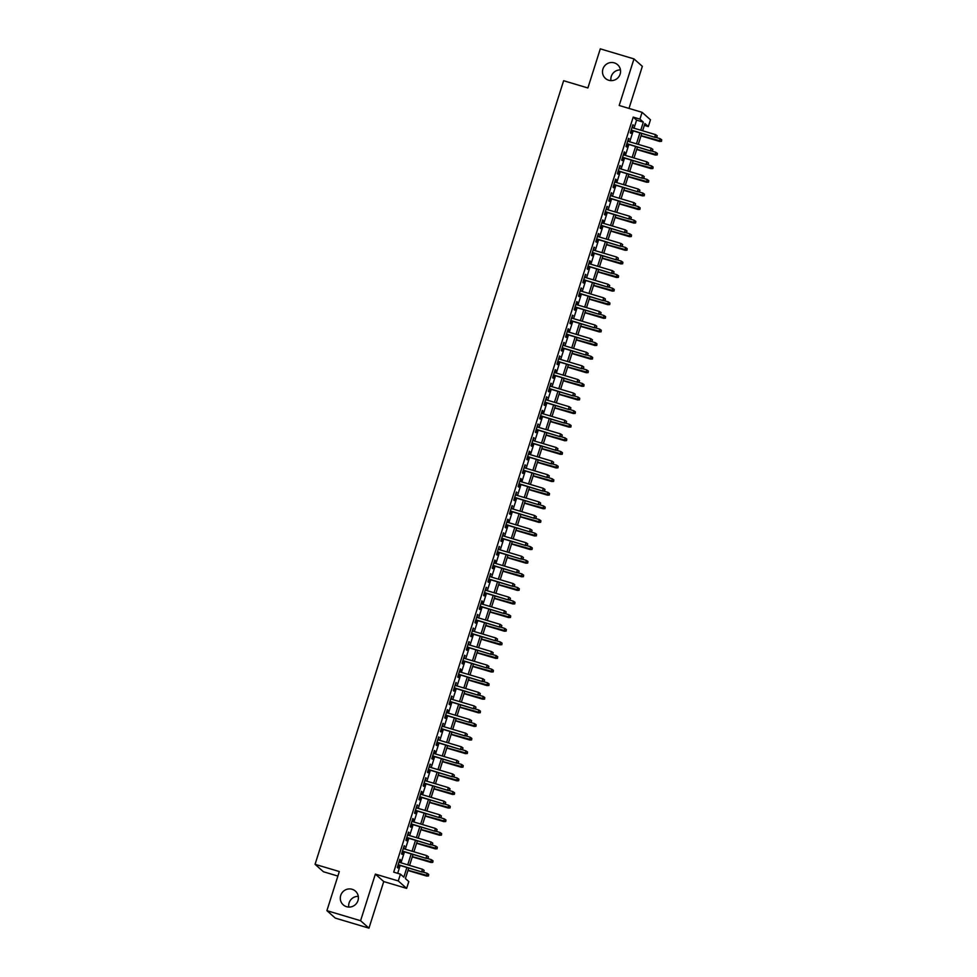 <?xml version="1.0" encoding="UTF-8"?>
<svg xmlns="http://www.w3.org/2000/svg" width="977" height="977" viewBox="0 0 977 977"><rect width="100%" height="100%" fill="white"/><g stroke="black" fill="none" stroke-linecap="round" stroke-linejoin="round"><path stroke-width="1.47" d="M352.123 889.29A9.172 8.964 131.6 0 1 357.191 902.357A9.172 8.964 131.6 0 1 343.269 904.861A9.172 8.964 131.6 0 1 352.123 889.29M614.277 62.858A9.172 8.964 131.6 0 1 619.357 75.925A9.172 8.964 131.6 0 1 605.435 78.416A9.172 8.964 131.6 0 1 614.277 62.858M348.789 907.071A9.172 8.964 131.6 0 1 358.303 896.373M610.955 80.627A9.172 8.964 131.6 0 1 620.456 69.929M408.74 868.052L405.406 878.567L408.801 881.584L406.652 888.386L398.274 880.949L400.436 874.146L403.831 877.163L406.896 867.503M383.741 881.559L375.363 874.122L360.586 920.713L326.904 910.662L335.282 918.099L368.964 928.15L383.741 881.559L406.652 888.386M337.883 876.064L323.436 871.753L315.058 864.315L563.631 80.725L587.885 87.967L600.293 48.85L633.975 58.901L619.186 105.492L642.097 112.331L650.474 119.768L648.313 126.57L644.918 123.554L642.622 130.771M628.993 108.423L642.341 66.338L633.975 58.901M644.332 125.386L648.313 126.57M360.586 920.713L368.964 928.15M399.605 862.41L400.436 859.821L399.862 859.308L397.273 867.478L397.847 867.979L398.763 865.072M403.928 848.805L404.185 845.703L401.596 853.874L402.158 854.374L403.074 851.48M408.239 835.201L408.496 832.099L405.907 840.269L406.469 840.77L407.397 837.875M412.55 821.596L413.381 819.007L412.807 818.506L410.218 826.664L410.792 827.165L411.708 824.27M416.874 807.991L417.13 804.901L414.541 813.059L415.103 813.56L416.019 810.666M421.185 794.386L422.015 791.797L421.441 791.297L418.852 799.455L419.414 799.955L420.342 797.061M425.496 780.782L425.764 777.692L423.175 785.85L423.737 786.351L424.653 783.456M429.819 767.177L430.075 764.087L427.486 772.245L428.048 772.746L428.976 769.852M434.13 753.572L434.96 750.983L434.386 750.483L431.797 758.64L432.371 759.141L433.287 756.247M438.453 739.98L438.71 736.878L436.121 745.036L436.682 745.536L437.598 742.642M442.764 726.375L443.021 723.273L440.432 731.431L440.993 731.932L441.922 729.037M447.075 712.77L447.906 710.169L447.332 709.668L444.743 717.826L445.317 718.339L446.233 715.433M451.398 699.166L451.655 696.064L449.066 704.222L449.628 704.735L450.544 701.828M455.709 685.561L455.966 682.459L453.377 690.629L453.939 691.13L454.867 688.223M460.02 671.956L460.851 669.355L460.277 668.854L457.688 677.024L458.262 677.525L459.178 674.618M464.344 658.351L464.6 655.249L462.011 663.42L462.573 663.92L463.489 661.014M468.655 644.747L468.911 641.645L466.322 649.815L466.884 650.316L467.812 647.409M472.966 631.142L473.234 628.04L470.633 636.21L471.207 636.711L472.123 633.804M477.289 617.537L477.545 614.435L474.956 622.605L475.518 623.106L476.446 620.212M481.6 603.933L482.43 601.343L481.856 600.843L479.267 609.001L479.841 609.501L480.757 606.607M485.923 590.328L486.18 587.238L483.591 595.396L484.152 595.897L485.068 593.002M490.234 576.723L490.491 573.633L487.902 581.791L488.463 582.292L489.392 579.398M494.545 563.118L495.376 560.529L494.802 560.029L492.213 568.187L492.787 568.687L493.703 565.793M498.868 549.514L499.125 546.424L496.536 554.582L497.098 555.083L498.014 552.188M503.179 535.909L503.436 532.819L500.847 540.977L501.409 541.478L502.337 538.583M507.49 522.304L508.321 519.715L507.747 519.214L505.158 527.372L505.732 527.873L506.648 524.979M511.814 508.712L512.07 505.61L509.481 513.768L510.043 514.268L510.959 511.374M516.125 495.107L516.381 492.005L513.792 500.163L514.354 500.676L515.282 497.769M520.436 481.502L521.266 478.901L520.692 478.4L518.103 486.558L518.677 487.071L519.593 484.165M524.759 467.898L525.015 464.796L522.426 472.953L522.988 473.466L523.904 470.56M529.07 454.293L529.9 451.692L529.326 451.191L526.737 459.361L527.311 459.862L528.227 456.955M533.393 440.688L533.65 437.586L531.061 445.756L531.622 446.257L532.538 443.35M537.704 427.083L537.961 423.981L535.372 432.152L535.933 432.652L536.861 429.746M542.015 413.479L542.846 410.89L542.272 410.377L539.683 418.547L540.257 419.048L541.173 416.141M546.338 399.874L546.595 396.772L544.006 404.942L544.568 405.443L545.484 402.548M550.649 386.269L550.906 383.167L548.317 391.337L548.879 391.838L549.807 388.944M554.96 372.664L555.791 370.075L555.217 369.575L552.628 377.733L553.202 378.233L554.118 375.339M559.284 359.06L559.54 355.97L556.951 364.128L557.513 364.629L558.429 361.734M563.595 345.455L563.851 342.365L561.262 350.523L561.824 351.024L562.752 348.13M567.906 331.85L568.736 329.261L568.162 328.76L565.573 336.918L566.147 337.419L567.063 334.525M572.229 318.246L572.485 315.156L569.896 323.314L570.458 323.814L571.374 320.92M576.54 304.641L577.37 302.052L576.796 301.551L574.207 309.709L574.781 310.21L575.697 307.315M580.863 291.048L581.12 287.946L578.531 296.104L579.092 296.605L580.008 293.711M585.174 277.444L585.431 274.342L582.842 282.5L583.403 283L584.331 280.106M589.485 263.839L590.316 261.238L589.742 260.737L587.153 268.895L587.727 269.408L588.642 266.501M593.808 250.234L594.065 247.132L591.476 255.29L592.038 255.803L592.954 252.896M598.119 236.629L598.376 233.527L595.787 241.698L596.349 242.198L597.277 239.292M602.43 223.025L603.261 220.423L602.687 219.923L600.098 228.093L600.672 228.594L601.588 225.687M606.754 209.42L607.01 206.318L604.421 214.488L604.983 214.989L605.899 212.082M611.065 195.815L611.321 192.713L608.732 200.883L609.294 201.384L610.222 198.478M615.376 182.21L616.206 179.621L615.632 179.109L613.043 187.279L613.617 187.779L614.533 184.885M619.699 168.606L619.955 165.504L617.366 173.674L617.928 174.175L618.844 171.28M624.01 155.001L624.84 152.412L624.266 151.911L621.677 160.069L622.251 160.57L623.167 157.676M628.333 141.396L628.59 138.307L626.001 146.465L626.562 146.965L627.478 144.071M634.036 128.207L636.601 120.134L633.206 117.118L393.694 872.143L400.436 874.146M397.676 873.328L400.155 865.488M400.997 862.825L404.466 851.883M405.321 849.221L408.789 838.29M409.632 835.616L413.1 824.686M413.943 822.011L417.411 811.081M418.266 808.406L421.734 797.476M422.577 794.802L426.045 783.872M426.888 781.197L430.356 770.267M431.211 767.592L434.68 756.662M435.522 753.988L438.991 743.057M439.845 740.395L443.314 729.453M444.156 726.79L447.625 715.848M448.467 713.186L451.936 702.243M452.791 699.581L456.259 688.638M457.102 685.976L460.57 675.034M461.413 672.371L464.881 661.429M465.736 658.767L469.204 647.824M470.047 645.162L473.515 634.22M474.358 631.557L477.826 620.627M478.681 617.952L482.149 607.022M482.992 604.348L486.461 593.418M487.303 590.743L490.784 579.813M491.626 577.138L495.095 566.208M495.937 563.534L499.406 552.603M500.261 549.929L503.729 538.999M504.572 536.324L508.04 525.394M508.883 522.719L512.351 511.789M513.206 509.127L516.674 498.185M517.517 495.522L520.985 484.58M521.828 481.917L525.296 470.975M526.151 468.313L529.619 457.37M530.462 454.708L533.93 443.766M534.773 441.103L538.254 430.161M539.096 427.499L542.565 416.556M543.407 413.894L546.876 402.964M547.731 400.289L551.199 389.359M552.042 386.684L555.51 375.754M556.353 373.08L559.821 362.149M560.676 359.475L564.144 348.545M564.987 345.87L568.455 334.94M569.298 332.265L572.766 321.335M573.621 318.661L577.089 307.731M577.932 305.056L581.4 294.126M582.243 291.464L585.724 280.521M586.566 277.859L590.035 266.916M590.877 264.254L594.346 253.312M595.201 250.649L598.669 239.707M599.512 237.045L602.98 226.102M603.823 223.44L607.291 212.498M608.146 209.835L611.614 198.893M612.457 196.23L615.925 185.288M616.768 182.626L620.236 171.696M621.091 169.021L624.559 158.091M625.402 155.416L628.87 144.486M629.713 141.812L633.194 130.881M632.644 127.792L632.901 124.702L630.312 132.86L630.873 133.361L631.801 130.466M375.363 874.122L398.274 880.949M633.206 117.118L639.935 119.133L642.097 112.331M326.904 910.662L339.312 871.545L315.058 864.315M641.779 133.446L638.311 144.376M637.468 147.051L634 157.981M633.145 160.655L629.677 171.586M628.834 174.248L625.365 185.19M624.523 187.853L621.054 198.795M620.2 201.457L616.731 212.4M615.889 215.062L612.42 226.005M611.578 228.667L608.097 239.609M607.254 242.272L603.786 253.214M602.943 255.876L599.475 266.819M598.62 269.481L595.152 280.411M594.309 283.086L590.841 294.016M589.998 296.69L586.53 307.621M585.675 310.295L582.207 321.225M581.364 323.9L577.895 334.83M577.053 337.505L573.584 348.435M572.73 351.109L569.261 362.04M568.419 364.714L564.95 375.644M564.108 378.319L560.627 389.249M559.784 391.911L556.316 402.854M555.473 405.516L552.005 416.458M551.15 419.121L547.682 430.063M546.839 432.726L543.371 443.668M542.528 446.33L539.06 457.273M538.205 459.935L534.737 470.877M533.894 473.54L530.426 484.482M529.583 487.144L526.115 498.087M525.26 500.749L521.791 511.679M520.949 514.354L517.48 525.284M516.638 527.959L513.157 538.889M512.314 541.563L508.846 552.493M508.003 555.168L504.535 566.098M503.68 568.773L500.212 579.703M499.369 582.377L495.901 593.308M495.058 595.982L491.59 606.912M490.735 609.575L487.267 620.517M486.424 623.179L482.956 634.122M482.113 636.784L478.645 647.727M477.79 650.389L474.321 661.331M473.479 663.994L470.01 674.936M469.168 677.598L465.687 688.541M464.844 691.203L461.376 702.145M460.533 704.808L457.065 715.75M456.21 718.413L452.742 729.343M451.899 732.017L448.431 742.947M447.588 745.622L444.12 756.552M443.265 759.227L439.797 770.157M438.954 772.831L435.486 783.762M434.643 786.436L431.175 797.366M430.32 800.041L426.851 810.971M426.009 813.646L422.54 824.576M421.698 827.25L418.229 838.181M417.374 840.843L413.906 851.785M413.063 854.448L409.595 865.39M640.765 130.222L643.33 122.149L639.935 119.133M407.739 864.84L411.207 853.898M412.05 851.236L415.518 840.293M416.373 837.631L419.841 826.689M420.684 824.026L424.152 813.084M424.995 810.422L428.463 799.479M429.318 796.817L432.787 785.874M433.629 783.212L437.098 772.27M437.94 769.607L441.409 758.665M442.263 756.003L445.732 745.072M446.574 742.398L450.043 731.468M450.885 728.793L454.366 717.863M455.209 715.188L458.677 704.258M459.52 701.584L462.988 690.654M463.843 687.979L467.311 677.049M468.154 674.374L471.622 663.444M472.465 660.77L475.933 649.839M476.788 647.165L480.257 636.235M481.099 633.572L484.568 622.63M485.41 619.968L488.879 609.025M489.733 606.363L493.202 595.42M494.044 592.758L497.513 581.816M498.355 579.153L501.836 568.211M502.679 565.549L506.147 554.606M506.99 551.944L510.458 541.002M511.313 538.339L514.781 527.409M515.624 524.734L519.092 513.804M519.935 511.13L523.403 500.2M524.258 497.525L527.727 486.595M528.569 483.92L532.038 472.99M532.88 470.316L536.349 459.385M537.203 456.711L540.672 445.781M541.514 443.106L544.983 432.176M545.825 429.501L549.306 418.571M550.149 415.909L553.617 404.966M554.46 402.304L557.928 391.362M558.783 388.699L562.251 377.757M563.094 375.095L566.562 364.152M567.405 361.49L570.873 350.548M571.728 347.885L575.197 336.943M576.039 334.281L579.508 323.338M580.35 320.676L583.819 309.746M584.673 307.071L588.142 296.141M588.984 293.466L592.453 282.536M593.295 279.862L596.764 268.931M597.619 266.257L601.087 255.327M601.93 252.652L605.398 241.722M606.253 239.047L609.721 228.117M610.564 225.443L614.032 214.513M614.875 211.838L618.343 200.908M619.198 198.246L622.667 187.303M623.509 184.641L626.978 173.698M627.82 171.036L631.289 160.094M632.143 157.431L635.612 146.489M636.454 143.827L639.923 132.884M636.601 120.134L643.33 122.149M632.803 125.007L633.462 125.203M628.492 138.612L629.151 138.807M624.169 152.204L624.84 152.412M619.858 165.809L620.517 166.017M615.547 179.414L616.206 179.621M611.223 193.019L611.883 193.214M606.912 206.623L607.572 206.819M602.589 220.228L603.261 220.423M598.278 233.833L598.938 234.028M593.967 247.437L594.627 247.633M589.644 261.042L590.316 261.238M585.333 274.647L585.992 274.842M581.022 288.252L581.681 288.447M576.699 301.856L577.37 302.052M572.388 315.461L573.047 315.656M568.077 329.066L568.736 329.261M563.753 342.671L564.413 342.866M559.442 356.275L560.102 356.471M555.119 369.88L555.791 370.075M550.808 383.472L551.468 383.68M546.497 397.077L547.157 397.285M542.174 410.682L542.846 410.89M537.863 424.287L538.522 424.482M533.552 437.891L534.211 438.087M529.229 451.496L529.9 451.692M524.918 465.101L525.577 465.296M520.607 478.706L521.266 478.901M516.283 492.31L516.943 492.506M511.972 505.915L512.632 506.11M507.649 519.52L508.321 519.715M503.338 533.124L503.998 533.32M499.027 546.729L499.687 546.925M494.704 560.334L495.376 560.529M490.393 573.939L491.052 574.134M486.082 587.543L486.741 587.739M481.759 601.136L482.43 601.343M477.448 614.741L478.107 614.948M473.137 628.345L473.796 628.553M468.813 641.95L469.473 642.145M464.502 655.555L465.162 655.75M460.191 669.16L460.851 669.355M455.868 682.764L456.528 682.96M451.557 696.369L452.217 696.564M447.234 709.974L447.906 710.169M442.923 723.578L443.582 723.774M438.612 737.183L439.271 737.379M434.289 750.788L434.96 750.983M429.978 764.393L430.637 764.588M425.667 777.997L426.326 778.193M421.343 791.602L422.015 791.797M417.032 805.207L417.692 805.402M412.721 818.799L413.381 819.007M408.398 832.404L409.058 832.612M404.087 846.009L404.747 846.216M399.764 859.613L400.436 859.821M631.13 130.271L655.152 137.427L631.203 130.051M656.752 137.122L657.179 135.766L656.752 137.122L654.737 137.073L655.518 134.618L631.985 127.596M655.152 137.427L656.984 137.33M657.179 135.766L655.518 134.618M661.502 141.347L661.71 139.784L661.502 141.347L659.67 141.445L660.049 138.636L655.848 137.391M661.282 141.152L641.071 135.656M659.67 141.445L641.01 135.876M660.049 138.636L661.71 139.784M626.819 143.863L650.829 151.032L626.892 143.656M652.441 150.727L652.868 149.371L652.441 150.727L650.426 150.666L651.195 148.223L627.661 141.201M650.829 151.032L652.66 150.934M652.868 149.371L651.195 148.223M622.508 157.468L646.518 164.637L622.569 157.248M648.117 164.331L648.557 162.976L648.117 164.331L646.102 164.27L646.884 161.828L623.35 154.806M646.518 164.637L648.349 164.539M648.557 162.976L646.884 161.828M618.185 171.073L642.194 178.241L618.258 170.853M643.806 177.936L644.234 176.581L643.806 177.936L641.791 177.875L642.573 175.433L619.039 168.41M642.194 178.241L644.038 178.144M644.234 176.581L642.573 175.433M613.874 184.677L637.883 191.846L613.947 184.458M639.495 191.541L639.923 190.185L639.495 191.541L637.48 191.48L638.25 189.037L614.716 182.015M637.883 191.846L639.715 191.748M639.923 190.185L638.25 189.037M657.191 154.952L657.399 153.389L657.191 154.952L655.359 155.05L655.726 152.241L651.537 150.995M656.971 154.757L636.76 149.261M655.359 155.05L636.686 149.481M655.726 152.241L657.399 153.389M652.88 168.557L653.076 166.994L652.88 168.557L651.048 168.655L651.415 165.846L647.226 164.6M652.648 168.349L632.449 162.866M651.048 168.655L632.375 163.086M651.415 165.846L653.076 166.994M648.557 182.162L648.765 180.598L648.557 182.162L646.725 182.259L647.092 179.45L642.903 178.205M648.337 181.954L628.126 176.471M646.725 182.259L628.064 176.69M647.092 179.45L648.765 180.598M644.246 195.766L644.454 194.203L644.246 195.766L642.414 195.864L642.781 193.055L638.592 191.81M644.014 195.559L623.814 190.075M642.414 195.864L623.741 190.295M642.781 193.055L644.454 194.203M609.55 198.282L633.572 205.451L609.624 198.062M635.172 205.146L635.612 203.79L635.172 205.146L633.157 205.085L633.939 202.642L610.405 195.62M633.572 205.451L635.404 205.353M635.612 203.79L633.939 202.642M639.935 209.371L640.13 207.808L639.935 209.371L638.091 209.469L638.469 206.66L634.281 205.414M639.703 209.163L619.503 203.68M638.091 209.469L619.43 203.9M638.469 206.66L640.13 207.808M605.239 211.887L629.249 219.056L605.313 211.667M630.861 218.75L631.289 217.395L630.861 218.75L628.846 218.689L629.628 216.247L606.082 209.225M629.249 219.056L631.093 218.946M631.289 217.395L629.628 216.247M600.928 225.492L624.938 232.66L600.989 225.272M626.55 232.355L626.978 230.999L626.55 232.355L624.535 232.294L625.304 229.851L601.771 222.829M624.938 232.66L626.77 232.55M626.978 230.999L625.304 229.851M596.605 239.096L620.627 246.265L596.678 238.876M622.227 245.96L622.667 244.592L622.227 245.96L620.212 245.899L620.993 243.456L597.46 236.434M620.627 246.265L622.459 246.155M622.667 244.592L620.993 243.456M592.294 252.701L616.304 259.87L592.367 252.481M617.916 259.564L618.343 258.197L617.916 259.564L615.901 259.503L616.682 257.049L593.137 250.039M616.304 259.87L618.136 259.76M618.343 258.197L616.682 257.049M587.983 266.306L611.993 273.475L588.044 266.086M613.605 273.169L614.032 271.801L613.605 273.169L611.59 273.108L612.359 270.653L588.826 263.631M611.993 273.475L613.825 273.365M614.032 271.801L612.359 270.653M635.612 222.976L635.819 221.413L635.612 222.976L633.78 223.074L634.146 220.265L629.957 219.019M635.392 222.768L615.18 217.285M633.78 223.074L615.119 217.505M634.146 220.265L635.819 221.413M631.301 236.581L631.508 235.017L631.301 236.581L629.469 236.678L629.835 233.869L625.646 232.624M631.069 236.373L610.869 230.89M629.469 236.678L610.796 231.109M629.835 233.869L631.508 235.017M626.99 250.185L627.185 248.622L626.99 250.185L625.146 250.283L625.524 247.474L621.335 246.216M626.758 249.978L606.546 244.494M625.146 250.283L606.485 244.714M625.524 247.474L627.185 248.622M622.667 263.79L622.874 262.227L622.667 263.79L620.835 263.888L621.201 261.079L617.012 259.821M622.447 263.582L602.235 258.099M620.835 263.888L602.162 258.319M621.201 261.079L622.874 262.227M618.356 277.383L618.563 275.832L618.356 277.383L616.524 277.492L616.89 274.684L612.701 273.426M618.123 277.187L597.924 271.704M616.524 277.492L597.851 271.924M616.89 274.684L618.563 275.832M583.66 279.91L607.682 287.079L583.733 279.691M609.282 286.774L609.709 285.406L609.282 286.774L607.267 286.713L608.048 284.258L584.515 277.236M607.682 287.079L609.514 286.969M609.709 285.406L608.048 284.258M614.032 290.987L614.24 289.436L614.032 290.987L612.2 291.097L612.579 288.288L608.378 287.03M613.812 290.792L593.601 285.308M612.2 291.097L593.54 285.528M612.579 288.288L614.24 289.436M579.349 293.515L603.359 300.672L579.422 293.295M604.971 300.379L605.398 299.011L604.971 300.379L602.956 300.318L603.725 297.863L580.191 290.841M603.359 300.672L605.19 300.574M605.398 299.011L603.725 297.863M609.721 304.592L609.929 303.029L609.721 304.592L607.889 304.702L608.256 301.893L604.067 300.635M609.501 304.397L589.29 298.913M607.889 304.702L589.216 299.133M608.256 301.893L609.929 303.029M575.038 307.12L599.048 314.276L575.099 306.9M600.647 313.983L601.087 312.616L600.647 313.983L598.632 313.922L599.414 311.468L575.88 304.445M599.048 314.276L600.879 314.179M601.087 312.616L599.414 311.468M605.41 318.197L605.606 316.633L605.41 318.197L603.578 318.307L603.945 315.498L599.756 314.24M605.178 318.001L584.979 312.518M603.578 318.307L584.905 312.738M603.945 315.498L605.606 316.633M570.715 320.725L594.724 327.881L570.788 320.505M596.336 327.588L596.764 326.22L596.336 327.588L594.321 327.527L595.103 325.072L571.569 318.05M594.724 327.881L596.568 327.783M596.764 326.22L595.103 325.072M601.087 331.801L601.295 330.238L601.087 331.801L599.255 331.911L599.622 329.09L595.433 327.845M600.867 331.606L580.656 326.123M599.255 331.911L580.594 326.342M599.622 329.09L601.295 330.238M566.404 334.329L590.413 341.486L566.477 334.11M592.025 341.181L592.453 339.825L592.025 341.181L590.01 341.132L590.78 338.677L567.246 331.655M590.413 341.486L592.245 341.388M592.453 339.825L590.78 338.677M596.776 345.406L596.984 343.843L596.776 345.406L594.944 345.516L595.311 342.695L591.122 341.449M596.544 345.211L576.345 339.715M594.944 345.516L576.271 339.935M595.311 342.695L596.984 343.843M562.08 347.934L586.102 355.091L562.154 347.714M587.702 354.785L588.142 353.43L587.702 354.785L585.687 354.736L586.469 352.282L562.935 345.26M586.102 355.091L587.934 354.993M588.142 353.43L586.469 352.282M592.465 359.011L592.66 357.448L592.465 359.011L590.621 359.109L591 356.3L586.811 355.054M592.233 358.815L572.034 353.32M590.621 359.109L571.96 353.54M591 356.3L592.66 357.448M557.769 361.539L581.779 368.695L557.843 361.319M583.391 368.39L583.819 367.034L583.391 368.39L581.376 368.341L582.158 365.887L558.612 358.864M581.779 368.695L583.623 368.598M583.819 367.034L582.158 365.887M553.458 375.131L577.468 382.3L553.519 374.912M579.08 381.995L579.508 380.639L579.08 381.995L577.065 381.934L577.834 379.491L554.301 372.469M577.468 382.3L579.3 382.202M579.508 380.639L577.834 379.491M549.135 388.736L573.157 395.905L549.208 388.516M574.757 395.6L575.197 394.244L574.757 395.6L572.742 395.538L573.523 393.096L549.99 386.074M573.157 395.905L574.989 395.807M575.197 394.244L573.523 393.096M544.824 402.341L568.834 409.51L544.897 402.121M570.446 409.204L570.873 407.849L570.446 409.204L568.431 409.143L569.212 406.701L545.667 399.678M568.834 409.51L570.666 409.412M570.873 407.849L569.212 406.701M540.513 415.946L564.523 423.114L540.574 415.726M566.135 422.809L566.562 421.453L566.135 422.809L564.12 422.748L564.889 420.305L541.356 413.283M564.523 423.114L566.355 423.017M566.562 421.453L564.889 420.305M536.19 429.55L560.212 436.719L536.263 429.33M561.812 436.414L562.251 435.058L561.812 436.414L559.797 436.353L560.578 433.91L537.045 426.888M560.212 436.719L562.044 436.609M562.251 435.058L560.578 433.91M531.879 443.155L555.889 450.324L531.952 442.935M557.501 450.018L557.928 448.663L557.501 450.018L555.486 449.957L556.255 447.515L532.721 440.493M555.889 450.324L557.72 450.214M557.928 448.663L556.255 447.515M527.568 456.76L551.578 463.928L527.629 456.54M553.177 463.623L553.617 462.255L553.177 463.623L551.162 463.562L551.944 461.12L528.41 454.097M551.578 463.928L553.409 463.819M553.617 462.255L551.944 461.12M523.245 470.364L547.254 477.533L523.318 470.145M548.866 477.228L549.294 475.86L548.866 477.228L546.851 477.167L547.633 474.724L524.099 467.702M547.254 477.533L549.098 477.423M549.294 475.86L547.633 474.724M518.934 483.969L542.943 491.138L519.007 483.749M544.555 490.833L544.983 489.465L544.555 490.833L542.54 490.772L543.31 488.317L519.776 481.295M542.943 491.138L544.775 491.028M544.983 489.465L543.31 488.317M514.623 497.574L538.632 504.743L514.684 497.354M540.232 504.437L540.672 503.07L540.232 504.437L538.217 504.376L538.999 501.922L515.465 494.899M538.632 504.743L540.464 504.633M540.672 503.07L538.999 501.922M510.299 511.179L534.309 518.335L510.373 510.959M535.921 518.042L536.349 516.674L535.921 518.042L533.906 517.981L534.688 515.526L511.142 508.504M534.309 518.335L536.153 518.237M536.349 516.674L534.688 515.526M505.988 524.783L529.998 531.94L506.049 524.564M531.61 531.647L532.038 530.279L531.61 531.647L529.595 531.586L530.364 529.131L506.831 522.109M529.998 531.94L531.83 531.842M532.038 530.279L530.364 529.131M501.665 538.388L525.687 545.545L501.738 538.168M527.287 545.251L527.727 543.884L527.287 545.251L525.272 545.19L526.053 542.736L502.52 535.714M525.687 545.545L527.519 545.447M527.727 543.884L526.053 542.736M497.354 551.993L521.364 559.149L497.427 551.773M522.976 558.844L523.403 557.488L522.976 558.844L520.961 558.795L521.742 556.34L498.197 549.318M521.364 559.149L523.196 559.052M523.403 557.488L521.742 556.34M493.043 565.598L517.053 572.754L493.104 565.378M518.665 572.449L519.092 571.093L518.665 572.449L516.65 572.4L517.419 569.945L493.886 562.923M517.053 572.754L518.885 572.656M519.092 571.093L517.419 569.945M488.72 579.202L512.742 586.359L488.793 578.982M514.342 586.053L514.781 584.698L514.342 586.053L512.327 586.005L513.108 583.55L489.575 576.528M512.742 586.359L514.574 586.261M514.781 584.698L513.108 583.55M484.409 592.795L508.419 599.963L484.482 592.575M510.031 599.658L510.458 598.303L510.031 599.658L508.016 599.597L508.785 597.155L485.251 590.132M508.419 599.963L510.25 599.866M510.458 598.303L508.785 597.155M588.142 372.616L588.349 371.052L588.142 372.616L586.31 372.713L586.676 369.904L582.487 368.659M587.922 372.42L567.71 366.925M586.31 372.713L567.649 367.144M586.676 369.904L588.349 371.052M583.831 386.22L584.038 384.657L583.831 386.22L581.999 386.318L582.365 383.509L578.176 382.263M583.599 386.025L563.399 380.529M581.999 386.318L563.326 380.749M582.365 383.509L584.038 384.657M579.52 399.825L579.715 398.262L579.52 399.825L577.676 399.923L578.054 397.114L573.865 395.868M579.288 399.617L559.076 394.134M577.676 399.923L559.015 394.354M578.054 397.114L579.715 398.262M575.197 413.43L575.404 411.867L575.197 413.43L573.365 413.527L573.731 410.719L569.542 409.473M574.977 413.222L554.765 407.739M573.365 413.527L554.692 407.959M573.731 410.719L575.404 411.867M570.886 427.034L571.093 425.471L570.886 427.034L569.054 427.132L569.42 424.323L565.231 423.078M570.653 426.827L550.454 421.343M569.054 427.132L550.381 421.563M569.42 424.323L571.093 425.471M566.562 440.639L566.77 439.076L566.562 440.639L564.73 440.737L565.109 437.928L560.92 436.682M566.342 440.432L546.131 434.948M564.73 440.737L546.07 435.168M565.109 437.928L566.77 439.076M562.251 454.244L562.459 452.681L562.251 454.244L560.419 454.342L560.786 451.533L556.597 450.287M562.031 454.036L541.82 448.553M560.419 454.342L541.746 448.773M560.786 451.533L562.459 452.681M557.94 467.849L558.148 466.285L557.94 467.849L556.108 467.946L556.475 465.137L552.286 463.88M557.708 467.641L537.509 462.158M556.108 467.946L537.435 462.377M556.475 465.137L558.148 466.285M553.617 481.453L553.825 479.89L553.617 481.453L551.785 481.551L552.152 478.742L547.963 477.484M553.397 481.246L533.186 475.762M551.785 481.551L533.124 475.982M552.152 478.742L553.825 479.89M549.306 495.046L549.514 493.495L549.306 495.046L547.474 495.156L547.841 492.347L543.652 491.089M549.074 494.85L528.875 489.367M547.474 495.156L528.801 489.587M547.841 492.347L549.514 493.495M544.995 508.651L545.19 507.1L544.995 508.651L543.151 508.761L543.53 505.952L539.341 504.694M544.763 508.455L524.564 502.972M543.151 508.761L524.49 503.192M543.53 505.952L545.19 507.1M540.672 522.255L540.879 520.704L540.672 522.255L538.84 522.365L539.206 519.556L535.017 518.298M540.452 522.06L520.24 516.577M538.84 522.365L520.179 516.796M539.206 519.556L540.879 520.704M536.361 535.86L536.568 534.297L536.361 535.86L534.529 535.97L534.895 533.161L530.706 531.903M536.129 535.665L515.929 530.181M534.529 535.97L515.856 530.401M534.895 533.161L536.568 534.297M532.05 549.465L532.245 547.902L532.05 549.465L530.206 549.575L530.584 546.754L526.395 545.508M531.818 549.269L511.618 543.786M530.206 549.575L511.545 544.006M530.584 546.754L532.245 547.902M527.727 563.07L527.934 561.506L527.727 563.07L525.895 563.179L526.261 560.358L522.072 559.113M527.507 562.874L507.295 557.391M525.895 563.179L507.222 557.598M526.261 560.358L527.934 561.506M523.416 576.674L523.623 575.111L523.416 576.674L521.584 576.772L521.95 573.963L517.761 572.717M523.183 576.479L502.984 570.983M521.584 576.772L502.911 571.203M521.95 573.963L523.623 575.111M519.092 590.279L519.3 588.716L519.092 590.279L517.26 590.377L517.639 587.568L513.45 586.322M518.872 590.084L498.661 584.588M517.26 590.377L498.6 584.808M517.639 587.568L519.3 588.716M514.781 603.884L514.989 602.32L514.781 603.884L512.949 603.981L513.316 601.173L509.127 599.927M514.561 603.688L494.35 598.193M512.949 603.981L494.277 598.413M513.316 601.173L514.989 602.32M480.098 606.399L504.108 613.568L480.159 606.18M505.707 613.263L506.147 611.907L505.707 613.263L503.692 613.202L504.474 610.759L480.94 603.737M504.108 613.568L505.939 613.471M506.147 611.907L504.474 610.759M475.775 620.004L499.797 627.173L475.848 619.784M501.396 626.868L501.824 625.512L501.396 626.868L499.381 626.807L500.163 624.364L476.629 617.342M499.797 627.173L501.628 627.075M501.824 625.512L500.163 624.364M471.464 633.609L495.473 640.778L471.537 633.389M497.085 640.472L497.513 639.117L497.085 640.472L495.07 640.411L495.84 637.969L472.306 630.947M495.473 640.778L497.305 640.68M497.513 639.117L495.84 637.969M467.153 647.214L491.162 654.382L467.214 646.994M492.762 654.077L493.202 652.721L492.762 654.077L490.747 654.016L491.529 651.574L467.995 644.551M491.162 654.382L492.994 654.272M493.202 652.721L491.529 651.574M462.829 660.818L486.839 667.987L462.903 660.599M488.451 667.682L488.879 666.326L488.451 667.682L486.436 667.621L487.218 665.178L463.672 658.156M486.839 667.987L488.683 667.877M488.879 666.326L487.218 665.178M458.518 674.423L482.528 681.592L458.592 674.203M484.14 681.287L484.568 679.931L484.14 681.287L482.125 681.225L482.894 678.783L459.361 671.761M482.528 681.592L484.36 681.482M484.568 679.931L482.894 678.783M454.195 688.028L478.217 695.197L454.268 687.808M479.817 694.891L480.257 693.523L479.817 694.891L477.802 694.83L478.583 692.388L455.05 685.365M478.217 695.197L480.049 695.087M480.257 693.523L478.583 692.388M449.884 701.633L473.894 708.801L449.957 701.413M475.506 708.496L475.933 707.128L475.506 708.496L473.491 708.435L474.272 705.98L450.727 698.97M473.894 708.801L475.726 708.691M475.933 707.128L474.272 705.98M445.573 715.237L469.583 722.406L445.634 715.017M471.195 722.101L471.622 720.733L471.195 722.101L469.18 722.04L469.949 719.585L446.416 712.563M469.583 722.406L471.415 722.296M471.622 720.733L469.949 719.585M441.25 728.842L465.272 735.999L441.323 728.622M466.872 735.705L467.311 734.338L466.872 735.705L464.857 735.644L465.638 733.19L442.105 726.167M465.272 735.999L467.104 735.901M467.311 734.338L465.638 733.19M510.47 617.488L510.678 615.925L510.47 617.488L508.638 617.586L509.005 614.777L504.816 613.532M510.238 617.281L490.039 611.797M508.638 617.586L489.965 612.017M509.005 614.777L510.678 615.925M506.147 631.093L506.355 629.53L506.147 631.093L504.315 631.191L504.682 628.382L500.493 627.136M505.927 630.886L485.716 625.402M504.315 631.191L485.654 625.622M504.682 628.382L506.355 629.53M501.836 644.698L502.044 643.135L501.836 644.698L500.004 644.796L500.371 641.987L496.182 640.741M501.604 644.49L481.405 639.007M500.004 644.796L481.331 639.227M500.371 641.987L502.044 643.135M497.525 658.303L497.72 656.739L497.525 658.303L495.693 658.4L496.06 655.591L491.871 654.346M497.293 658.095L477.094 652.612M495.693 658.4L477.02 652.831M496.06 655.591L497.72 656.739M493.202 671.907L493.409 670.344L493.202 671.907L491.37 672.005L491.736 669.196L487.547 667.95M492.982 671.7L472.77 666.216M491.37 672.005L472.709 666.436M491.736 669.196L493.409 670.344M488.891 685.512L489.098 683.949L488.891 685.512L487.059 685.61L487.425 682.801L483.236 681.555M488.659 685.304L468.459 679.821M487.059 685.61L468.386 680.041M487.425 682.801L489.098 683.949M484.58 699.117L484.775 697.554L484.58 699.117L482.736 699.214L483.114 696.406L478.925 695.148M484.348 698.909L464.148 693.426M482.736 699.214L464.075 693.646M483.114 696.406L484.775 697.554M480.257 712.721L480.464 711.158L480.257 712.721L478.425 712.819L478.791 710.01L474.602 708.752M480.037 712.514L459.825 707.03M478.425 712.819L459.752 707.25M478.791 710.01L480.464 711.158M475.946 726.314L476.153 724.763L475.946 726.314L474.114 726.424L474.48 723.615L470.291 722.357M475.714 726.119L455.514 720.635M474.114 726.424L455.441 720.855M474.48 723.615L476.153 724.763M471.622 739.919L471.83 738.368L471.622 739.919L469.79 740.029L470.169 737.22L465.98 735.962M471.402 739.723L451.191 734.24M469.79 740.029L451.13 734.46M470.169 737.22L471.83 738.368M436.939 742.447L460.949 749.603L437.012 742.227M462.561 749.31L462.988 747.942L462.561 749.31L460.546 749.249L461.315 746.794L437.781 739.772M460.949 749.603L462.78 749.506M462.988 747.942L461.315 746.794M467.311 753.523L467.519 751.96L467.311 753.523L465.479 753.633L465.846 750.824L461.657 749.567M467.091 753.328L446.88 747.845M465.479 753.633L446.807 748.064M465.846 750.824L467.519 751.96M432.628 756.051L456.638 763.208L432.689 755.832M458.237 762.915L458.677 761.547L458.237 762.915L456.235 762.854L457.004 760.399L433.47 753.377M456.638 763.208L458.469 763.11M458.677 761.547L457.004 760.399M428.305 769.656L452.327 776.813L428.378 769.436M453.926 776.507L454.354 775.152L453.926 776.507L451.911 776.459L452.693 774.004L429.159 766.982M452.327 776.813L454.158 776.715M454.354 775.152L452.693 774.004M423.994 783.261L448.003 790.417L424.067 783.041M449.615 790.112L450.043 788.757L449.615 790.112L447.6 790.063L448.37 787.609L424.836 780.586M448.003 790.417L449.835 790.32M450.043 788.757L448.37 787.609M419.683 796.866L443.692 804.022L419.744 796.646M445.292 803.717L445.732 802.361L445.292 803.717L443.277 803.668L444.059 801.213L420.525 794.191M443.692 804.022L445.524 803.924M445.732 802.361L444.059 801.213M415.359 810.458L439.369 817.627L415.433 810.251M440.981 817.322L441.409 815.966L440.981 817.322L438.966 817.26L439.748 814.818L416.202 807.796M439.369 817.627L441.213 817.529M441.409 815.966L439.748 814.818M411.048 824.063L435.058 831.232L411.122 823.843M436.67 830.926L437.098 829.571L436.67 830.926L434.655 830.865L435.424 828.423L411.891 821.401M435.058 831.232L436.89 831.134M437.098 829.571L435.424 828.423M406.725 837.668L430.747 844.836L406.798 837.448M432.347 844.531L432.787 843.175L432.347 844.531L430.332 844.47L431.113 842.027L407.58 835.005M430.747 844.836L432.579 844.739M432.787 843.175L431.113 842.027M402.414 851.272L426.424 858.441L402.487 851.052M428.036 858.136L428.463 856.78L428.036 858.136L426.021 858.075L426.802 855.632L403.257 848.61M426.424 858.441L428.256 858.343M428.463 856.78L426.802 855.632M398.103 864.877L422.113 872.046L398.164 864.657M423.725 871.74L424.152 870.385L423.725 871.74L421.71 871.679L422.479 869.237L398.946 862.215M422.113 872.046L423.945 871.948M424.152 870.385L422.479 869.237M463 767.128L463.208 765.565L463 767.128L461.168 767.238L461.535 764.417L457.346 763.171M462.768 766.933L442.569 761.449M461.168 767.238L442.496 761.669M461.535 764.417L463.208 765.565M458.677 780.733L458.885 779.17L458.677 780.733L456.845 780.843L457.212 778.022L453.023 776.776M458.457 780.538L438.246 775.054M456.845 780.843L438.185 775.274M457.212 778.022L458.885 779.17M454.366 794.338L454.574 792.774L454.366 794.338L452.534 794.448L452.901 791.626L448.712 790.381M454.134 794.142L433.935 788.647M452.534 794.448L433.861 788.866M452.901 791.626L454.574 792.774M450.055 807.942L450.25 806.379L450.055 807.942L448.223 808.04L448.59 805.231L444.401 803.986M449.823 807.747L429.624 802.251M448.223 808.04L429.55 802.471M448.59 805.231L450.25 806.379M445.732 821.547L445.939 819.984L445.732 821.547L443.9 821.645L444.266 818.836L440.077 817.59M445.512 821.352L425.3 815.856M443.9 821.645L425.239 816.076M444.266 818.836L445.939 819.984M441.421 835.152L441.628 833.589L441.421 835.152L439.589 835.25L439.955 832.441L435.766 831.195M441.189 834.956L420.989 829.461M439.589 835.25L420.916 829.681M439.955 832.441L441.628 833.589M437.11 848.757L437.305 847.193L437.11 848.757L435.266 848.854L435.644 846.045L431.455 844.8M436.878 848.549L416.678 843.066M435.266 848.854L416.605 843.285M435.644 846.045L437.305 847.193M432.787 862.361L432.994 860.798L432.787 862.361L430.955 862.459L431.321 859.65L427.132 858.404M432.567 862.154L412.355 856.67M430.955 862.459L412.282 856.89M431.321 859.65L432.994 860.798M428.476 875.966L428.683 874.403L428.476 875.966L426.644 876.064L427.01 873.255L422.821 872.009M428.244 875.758L408.044 870.275M426.644 876.064L407.971 870.495M427.01 873.255L428.683 874.403"/></g></svg>

